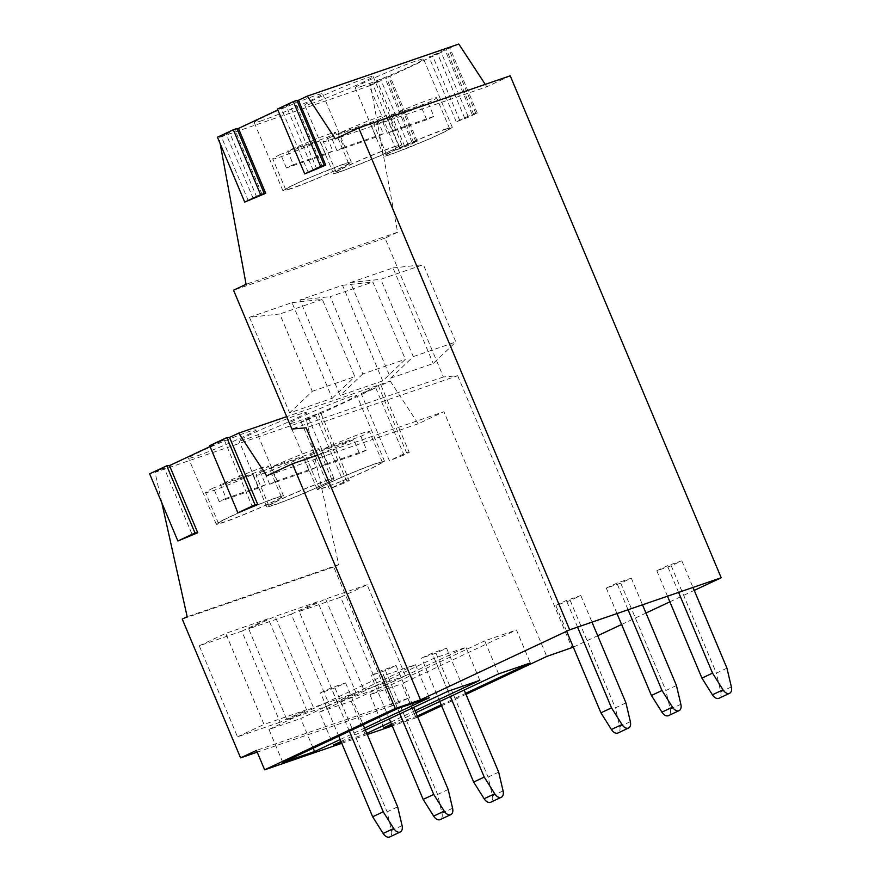 <?xml version="1.0" encoding="UTF-8"?>
<svg xmlns="http://www.w3.org/2000/svg" width="881" height="881" viewBox="0 0 881 881"><rect width="100%" height="100%" fill="white"/><g stroke="black" fill="none" stroke-linecap="round" stroke-linejoin="round"><path stroke-width="0.66" stroke-dasharray="4.41 3.3" d="M161.818 502.798L155.045 472.381L164.207 468.086L192.443 535.241M210.041 446.568L224.237 439.916L252.462 507.071M164.207 468.086L149.638 473.835M417.704 717.013L416.129 717.751L407.98 698.347L392.089 705.802L333.745 566.99L338.689 564.677L306.555 420.314L155.045 472.381M224.237 439.916L209.667 445.665M306.555 420.314L315.717 416.008L301.148 421.768L318.272 413.729L321.014 413.53L375.747 387.838L361.177 393.598L378.29 385.559L381.044 385.36L390.217 381.044L286.677 416.636M301.864 416.669A36.473 1.905 157.2 0 0 289.519 423.486A36.473 1.905 157.2 0 0 297.106 421.581A36.473 1.905 157.2 0 0 344.427 402.044A36.473 1.905 157.2 0 0 356.772 395.217A36.473 1.905 157.2 0 0 349.184 397.133A36.473 1.905 157.2 0 0 301.864 416.669M200.857 451.38A36.473 1.905 157.2 0 0 188.523 458.208A36.473 1.905 157.2 0 0 208.07 451.843A36.473 1.905 157.2 0 0 243.42 436.756A36.473 1.905 157.2 0 0 255.765 429.939A36.473 1.905 157.2 0 0 236.218 436.293A36.473 1.905 157.2 0 0 200.857 451.38M251.36 434.025A36.473 1.905 157.2 0 0 239.015 440.841A36.473 1.905 157.2 0 0 258.574 434.487A36.473 1.905 157.2 0 0 293.924 419.4A36.473 1.905 157.2 0 0 306.269 412.583A36.473 1.905 157.2 0 0 286.721 418.938A36.473 1.905 157.2 0 0 251.36 434.025M338.689 564.677L187.179 616.744M333.745 566.99L182.235 619.068M392.089 705.802L257.208 752.154M280.092 722.211L237.518 736.835L199.249 645.784L241.812 631.159L280.092 722.211L306.566 709.778L264.003 724.413L225.723 633.362L268.298 618.726L306.566 709.778M329.505 705.229L286.942 719.854L248.662 628.803L291.237 614.167L329.505 705.229L355.99 692.796L313.427 707.432L275.147 616.37L317.711 601.745L355.99 692.796M340.65 597.186L299.166 611.447L337.445 702.498L378.929 688.237L405.414 675.815L367.135 584.753L340.65 597.186L378.929 688.237M407.98 698.347L256.47 750.414M416.129 717.751L392.265 725.944M367.278 734.534L341.762 743.311M465.983 694.349L441.59 705.802M573.311 647.15L597.703 635.708M621.59 624.497L645.971 613.044M669.868 601.833L694.25 590.391M340.176 739.533L364.558 728.08M341.354 742.342L366.793 733.377M341.002 741.494L365.384 730.052M390.679 722.167L415.061 710.725M391.858 724.986L417.286 716.022M391.505 724.138L415.887 712.696M441.183 704.811L465.564 693.369M317.656 455.114L443.903 411.724L546.771 656.433M390.217 381.044L418.211 423.783L443.903 411.724M418.211 423.783L266.701 475.861M228.608 517.4A36.473 1.905 -22.8 0 1 263.97 502.302A36.473 1.905 -22.8 0 1 283.517 495.948A36.473 1.905 -22.8 0 1 271.172 502.765A36.473 1.905 -22.8 0 1 235.811 517.863A36.473 1.905 -22.8 0 1 216.263 524.217A36.473 1.905 -22.8 0 1 228.608 517.4M199.249 645.784L225.723 633.362M241.812 631.159L268.298 618.726M237.518 736.835L264.003 724.413M256.9 197.454L229.622 132.579L219.039 137.546L220.173 143.713M316.918 169.284L289.651 104.41L277.845 109.949M397.584 708.599L383.709 675.595L415.458 664.681L429.333 697.686M313.173 748.211L300.707 718.533L415.458 664.681M282.834 762.45L268.958 729.446L300.707 718.533M268.958 729.446L383.709 675.595M408.41 145.387L396.219 150.012L412.11 142.557L417.231 141.235L408.41 145.387L381.132 80.501L370.538 85.479L397.595 232.221L385.03 238.112L443.407 376.98L457.68 375.724L306.17 427.803M457.68 375.724L572.022 647.755M262.12 194.547L234.842 129.672L237.099 128.901M253.288 198.699L226.021 133.813L217.442 137.216M229.622 132.579L226.021 133.813M458.814 44.05L428.97 56.968L441.161 52.331L389.964 76.361L384.832 77.682L368.941 85.138L381.132 80.501M370.538 85.479L219.039 137.546M236.934 128.516L234.842 129.672M289.651 104.41L277.46 109.046M296.952 100.346L294.871 101.502L297.117 100.731M261.943 120.587A37.09 1.938 -22.8 0 1 254.224 122.525A37.09 1.938 -22.8 0 1 276.579 111.149A37.09 1.938 -22.8 0 1 314.902 95.732A37.09 1.938 -22.8 0 1 322.611 93.782A37.09 1.938 -22.8 0 1 300.267 105.169A37.09 1.938 -22.8 0 1 261.943 120.587M312.447 103.231A37.09 1.938 -22.8 0 1 304.727 105.169A37.09 1.938 -22.8 0 1 327.082 93.782A37.09 1.938 -22.8 0 1 365.406 78.376A37.09 1.938 -22.8 0 1 373.115 76.427A37.09 1.938 -22.8 0 1 350.77 87.814A37.09 1.938 -22.8 0 1 312.447 103.231M362.939 85.875A37.09 1.938 -22.8 0 1 355.23 87.814A37.09 1.938 -22.8 0 1 377.586 76.427A37.09 1.938 -22.8 0 1 415.909 61.009A37.09 1.938 -22.8 0 1 423.618 59.071A37.09 1.938 -22.8 0 1 401.262 70.458A37.09 1.938 -22.8 0 1 362.939 85.875M397.595 232.221L246.085 284.299M385.03 238.112L233.531 290.19M443.407 376.98L291.897 429.047M249.455 317.281L292.018 302.646L332.214 398.256L289.64 412.892L249.455 317.281L279.784 313.999L312.281 391.307L289.64 412.892M382.717 380.9L342.522 285.29L299.958 299.925L340.143 395.525L382.717 380.9L405.348 359.327L372.85 282.008L330.287 296.644L362.785 373.951L405.348 359.327M390.646 378.169L433.221 363.545L455.851 341.96L423.354 264.652L380.79 279.288L413.288 356.596L390.646 378.169L350.462 282.559L393.025 267.934L433.221 363.545M510.209 75.799L486.808 86.779L335.309 138.857M486.808 86.779L485.244 84.378M322.138 166.377L294.871 101.502M313.317 170.529L286.039 105.643M248.321 200.846L221.043 135.971M308.339 172.676L281.072 107.801M290.642 188.875L282.944 190.814L288.858 187.113L305.289 179.438L343.612 164.02A37.09 1.938 -22.8 0 1 351.321 162.071A37.09 1.938 -22.8 0 1 328.965 173.458A37.09 1.938 -22.8 0 1 290.642 188.875M292.018 302.646L322.347 299.375L279.784 313.999M312.281 391.307L354.845 376.683L322.347 299.375M332.214 398.256L354.845 376.683M415.579 716.826L401.703 683.821L516.453 629.959L530.329 662.975M383.841 727.739L369.965 694.735L401.703 683.821M498.591 673.888L484.715 640.872L516.453 629.959M369.965 694.735L484.715 640.872M468.428 117.217L456.237 121.842L472.128 114.387L477.26 113.065L468.428 117.217L441.161 52.331M477.26 113.065L449.982 48.191M417.231 141.235L389.964 76.361M375.747 387.838L403.972 454.992L409.269 452.515L406.526 452.713L389.402 460.741L361.177 393.598M381.044 385.36L409.269 452.515M315.717 416.008L343.942 483.162L349.239 480.685L346.497 480.883L329.373 488.911L301.148 421.768M321.014 413.53L349.239 480.685M464.827 118.45L437.549 53.576M473.648 114.31L446.381 49.435M404.797 146.62L377.531 81.746M413.63 142.48L386.352 77.605M403.972 454.992L389.402 460.741M378.29 385.559L406.526 452.713M343.942 483.162L329.373 488.911M318.272 413.729L346.497 480.883M475.74 113.153L448.462 48.268M472.128 114.387L444.861 49.512M456.237 121.842L428.97 56.968M459.849 120.609L432.571 55.723M415.711 141.323L388.444 76.438M412.11 142.557L384.832 77.682M396.219 150.012L368.941 85.138M399.82 148.779L372.553 83.893M444.608 129.309L452.316 127.36L446.403 131.071L429.972 138.746L391.649 154.164A37.09 1.938 -22.8 0 1 383.94 156.102A37.09 1.938 -22.8 0 1 406.284 144.726A37.09 1.938 -22.8 0 1 444.608 129.309M350.462 282.559L380.79 279.288M393.025 267.934L423.354 264.652M413.288 356.596L455.851 341.96M329.615 482.689A36.473 1.905 -22.8 0 1 376.936 463.153L384.512 461.237L372.178 468.053A36.473 1.905 -22.8 0 1 324.858 487.589A36.473 1.905 -22.8 0 1 317.27 489.506A36.473 1.905 -22.8 0 1 329.615 482.689M299.166 611.447L325.651 599.014L367.135 584.753M337.445 702.498L363.93 690.065L405.414 675.815M325.651 599.014L363.93 690.065M394.115 146.664L401.813 144.726L395.899 148.426L379.469 156.102L341.145 171.52A37.09 1.938 -22.8 0 1 333.436 173.469A37.09 1.938 -22.8 0 1 355.781 162.082A37.09 1.938 -22.8 0 1 394.115 146.664M342.522 285.29L372.85 282.008M362.785 373.951L340.143 395.525M299.958 299.925L330.287 296.644M319.462 712.09L434.212 658.228L465.961 647.326L351.2 701.177L319.462 712.09L333.337 745.095M448.088 691.244L434.212 658.228M479.837 680.33L465.961 647.326M365.075 734.181L351.2 701.177M321.675 485.409A36.473 1.905 -22.8 0 1 286.314 500.507A36.473 1.905 -22.8 0 1 266.767 506.861A36.473 1.905 -22.8 0 1 279.112 500.045A36.473 1.905 -22.8 0 1 314.462 484.946A36.473 1.905 -22.8 0 1 334.02 478.592A36.473 1.905 -22.8 0 1 321.675 485.409M286.942 719.854L313.427 707.432M248.662 628.803L275.147 616.37M291.237 614.167L317.711 601.745M325.375 484.935A34.095 1.784 -22.8 0 1 360.219 469.617A34.095 1.784 -22.8 0 1 382.332 462.162A34.095 1.784 -22.8 0 1 376.418 465.807A34.095 1.784 -22.8 0 1 341.575 481.125A34.095 1.784 -22.8 0 1 319.462 488.581A34.095 1.784 -22.8 0 1 325.375 484.935M360.88 436.37L366.617 450.026A34.095 1.784 -22.8 0 1 359.47 453.374L353.733 439.718A34.095 1.784 -22.8 0 1 306.544 457.856A34.095 1.784 -22.8 0 1 312.458 454.2A34.095 1.784 -22.8 0 1 314.44 453.219L320.188 466.875A34.095 1.784 -22.8 0 1 327.159 463.593L321.422 449.927A34.095 1.784 -22.8 0 1 352.973 436.657A34.095 1.784 -22.8 0 1 369.414 431.426A34.095 1.784 -22.8 0 1 363.501 435.071A34.095 1.784 -22.8 0 1 360.88 436.37L321.422 449.927M353.733 439.718L314.44 453.219M366.617 450.026L327.159 463.593M359.47 453.374L320.188 466.875M392.607 151.301A34.095 1.784 -22.8 0 1 427.45 135.982A34.095 1.784 -22.8 0 1 449.563 128.516A34.095 1.784 -22.8 0 1 443.65 132.172A34.095 1.784 -22.8 0 1 408.817 147.49A34.095 1.784 -22.8 0 1 386.693 154.946A34.095 1.784 -22.8 0 1 392.607 151.301M428.111 102.736L433.859 116.391A34.095 1.784 -22.8 0 1 426.701 119.739L420.964 106.072A34.095 1.784 -22.8 0 1 373.775 124.221A34.095 1.784 -22.8 0 1 379.689 120.565A34.095 1.784 -22.8 0 1 381.682 119.574L387.42 133.24A34.095 1.784 -22.8 0 1 394.402 129.959L388.653 116.292A34.095 1.784 -22.8 0 1 420.204 103.022A34.095 1.784 -22.8 0 1 436.646 97.791A34.095 1.784 -22.8 0 1 430.732 101.436A34.095 1.784 -22.8 0 1 428.111 102.736L388.653 116.292M420.964 106.072L381.682 119.574M433.859 116.391L394.402 129.959M426.701 119.739L387.42 133.24M274.872 502.291A34.095 1.784 -22.8 0 1 309.716 486.973A34.095 1.784 -22.8 0 1 331.829 479.517A34.095 1.784 -22.8 0 1 325.915 483.162A34.095 1.784 -22.8 0 1 291.071 498.481A34.095 1.784 -22.8 0 1 268.958 505.936A34.095 1.784 -22.8 0 1 274.872 502.291M310.376 453.726L316.114 467.382A34.095 1.784 -22.8 0 1 308.967 470.729L303.229 457.074A34.095 1.784 -22.8 0 1 256.041 475.211A34.095 1.784 -22.8 0 1 261.954 471.555A34.095 1.784 -22.8 0 1 263.937 470.575L269.685 484.231A34.095 1.784 -22.8 0 1 276.656 480.949L270.919 467.293A34.095 1.784 -22.8 0 1 302.469 454.012A34.095 1.784 -22.8 0 1 318.911 448.781A34.095 1.784 -22.8 0 1 312.997 452.438A34.095 1.784 -22.8 0 1 310.376 453.726L270.919 467.293M303.229 457.074L263.937 470.575M316.114 467.382L276.656 480.949M308.967 470.729L269.685 484.231M342.103 168.656A34.095 1.784 -22.8 0 1 376.947 153.338A34.095 1.784 -22.8 0 1 399.06 145.883A34.095 1.784 -22.8 0 1 393.146 149.528A34.095 1.784 -22.8 0 1 358.314 164.846A34.095 1.784 -22.8 0 1 336.19 172.302A34.095 1.784 -22.8 0 1 342.103 168.656M377.608 120.091L383.356 133.747A34.095 1.784 -22.8 0 1 376.209 137.095L370.46 123.439A34.095 1.784 -22.8 0 1 323.272 141.577A34.095 1.784 -22.8 0 1 329.186 137.921A34.095 1.784 -22.8 0 1 331.179 136.94L336.916 150.596A34.095 1.784 -22.8 0 1 343.898 147.314L338.15 133.648A34.095 1.784 -22.8 0 1 369.701 120.378A34.095 1.784 -22.8 0 1 386.142 115.147A34.095 1.784 -22.8 0 1 380.229 118.792A34.095 1.784 -22.8 0 1 377.608 120.091L338.15 133.648M370.46 123.439L331.179 136.94M383.356 133.747L343.898 147.314M376.209 137.095L336.916 150.596M224.369 519.647A34.095 1.784 -22.8 0 1 259.212 504.328A34.095 1.784 -22.8 0 1 281.325 496.873A34.095 1.784 -22.8 0 1 275.412 500.518A34.095 1.784 -22.8 0 1 240.568 515.837A34.095 1.784 -22.8 0 1 218.455 523.303A34.095 1.784 -22.8 0 1 224.369 519.647M259.873 471.082L265.61 484.748A34.095 1.784 -22.8 0 1 258.463 488.085L252.726 474.43A34.095 1.784 -22.8 0 1 205.537 492.567A34.095 1.784 -22.8 0 1 211.451 488.922A34.095 1.784 -22.8 0 1 213.444 487.931L219.182 501.586A34.095 1.784 -22.8 0 1 226.153 498.305L220.415 484.649A34.095 1.784 -22.8 0 1 251.966 471.368A34.095 1.784 -22.8 0 1 268.408 466.137A34.095 1.784 -22.8 0 1 262.494 469.793A34.095 1.784 -22.8 0 1 259.873 471.082L220.415 484.649M252.726 474.43L213.444 487.931M265.61 484.748L226.153 498.305M258.463 488.085L219.182 501.586M291.611 186.012A34.095 1.784 -22.8 0 1 326.444 170.694A34.095 1.784 -22.8 0 1 348.557 163.238A34.095 1.784 -22.8 0 1 342.643 166.883A34.095 1.784 -22.8 0 1 307.81 182.202A34.095 1.784 -22.8 0 1 285.697 189.657A34.095 1.784 -22.8 0 1 291.611 186.012M327.104 137.447L332.853 151.103A34.095 1.784 -22.8 0 1 325.706 154.45L319.957 140.795A34.095 1.784 -22.8 0 1 272.78 158.932A34.095 1.784 -22.8 0 1 278.693 155.276A34.095 1.784 -22.8 0 1 280.676 154.296L286.413 167.952A34.095 1.784 -22.8 0 1 293.395 164.67L287.647 151.014A34.095 1.784 -22.8 0 1 319.208 137.733A34.095 1.784 -22.8 0 1 335.639 132.502A34.095 1.784 -22.8 0 1 329.725 136.159A34.095 1.784 -22.8 0 1 327.104 137.447L287.647 151.014M319.957 140.795L280.676 154.296M332.853 151.103L293.395 164.67M325.706 154.45L286.413 167.952M498.679 772.13L488.085 777.108L492.49 795.862A7.422 4.559 64.9 0 1 490.717 802.239M435.985 653.173L421.559 658.129L432.153 653.162L446.579 648.196L435.985 653.173L488.085 777.108M450.367 696.508L432.153 653.162M446.579 648.196L464.166 690.043M439.784 701.485L421.559 658.129M726.946 668.172L716.352 673.15L720.768 691.904A7.422 4.559 64.9 0 1 718.995 698.27M671.223 565.778L656.785 570.734L667.38 565.767L681.817 560.801L671.223 565.778L716.352 673.15M678.579 592.395L667.38 565.767M681.817 560.801L693.006 587.44M667.501 596.206L656.785 570.734M448.176 789.486L437.582 794.464L441.987 813.218A7.422 4.559 64.9 0 1 440.214 819.594M385.482 670.529L371.055 675.485L381.649 670.518L396.076 665.551L385.482 670.529L437.582 794.464M399.875 713.874L381.649 670.518M396.076 665.551L413.663 707.399M389.281 718.841L371.055 675.485M676.443 685.528L665.849 690.506L670.265 709.26A7.422 4.559 64.9 0 1 668.492 715.636M620.72 583.134L606.293 588.09L616.876 583.123L631.314 578.156L620.72 583.134L665.849 690.506M628.076 609.751L616.876 583.123M631.314 578.156L642.502 604.795M616.997 613.561L606.293 588.09M397.672 806.853L387.078 811.819L391.494 830.585A7.422 4.559 64.9 0 1 389.71 836.95M334.978 687.885L320.552 692.84L331.146 687.874L345.572 682.918L334.978 687.885L387.078 811.819M349.372 731.23L331.146 687.874M345.572 682.918L363.159 724.755M338.778 736.197L320.552 692.84M625.939 702.884L615.345 707.861L619.761 726.616A7.422 4.559 64.9 0 1 617.988 732.992M570.216 600.49L555.79 605.445L566.384 600.479L580.81 595.523L570.216 600.49L615.345 707.861M577.573 627.107L566.384 600.479M580.81 595.523L591.999 622.151M566.637 631.259L555.79 605.445M503.084 790.896L492.49 795.862M731.362 686.938L720.768 691.904M452.581 808.251L441.987 813.218M680.859 704.293L670.265 709.26M402.077 825.607L391.494 830.585M630.356 721.649L619.761 726.616M283.517 495.948L255.765 429.939M216.263 524.217L188.523 458.208M282.933 190.825L254.224 122.525M452.327 127.36L423.618 59.071M383.94 156.102L355.23 87.814M384.512 461.237L356.772 395.217M317.27 489.506L289.519 423.486M401.824 144.715L373.115 76.427M333.436 173.469L304.727 105.169M266.767 506.861L239.015 440.841M334.02 478.592L306.269 412.583M351.321 162.071L322.611 93.782M382.332 462.162L369.414 431.426M319.462 488.581L306.544 457.856M449.563 128.516L436.646 97.791M386.693 154.946L373.775 124.221M331.829 479.517L318.911 448.781M268.958 505.936L256.041 475.211M399.06 145.883L386.142 115.147M336.19 172.302L323.272 141.577M281.325 496.873L268.408 466.137M218.455 523.303L205.537 492.567M348.557 163.238L335.639 132.502M285.697 189.657L272.78 158.932"/><path stroke-width="1.32" d="M210.041 446.568L169.504 465.597L197.74 532.752L194.987 532.95L177.874 540.989L197.74 532.752M229.534 437.428L226.791 437.626L255.016 504.78L237.892 512.819L257.759 504.582L229.534 437.428L238.707 433.122L266.701 475.861L292.404 463.791L395.272 708.511L264.63 769.818L256.47 750.414L240.579 757.869L182.235 619.068L187.179 616.744L161.818 502.798M169.504 465.597L166.762 465.796L194.987 532.95M166.762 465.796L149.638 473.835L177.874 540.989M226.791 437.626L209.667 445.665L237.892 512.819M286.677 416.636L238.707 433.122M257.208 752.154L240.579 757.869M392.265 725.944L367.278 734.534M341.762 743.311L264.63 769.818M573.311 647.15L546.771 656.433L465.983 694.349M441.59 705.802L417.704 717.013M597.703 635.708L621.59 624.497M645.971 613.044L669.868 601.833M694.25 590.391L721.198 577.749L569.699 629.816L358.699 127.877L335.309 138.857L307.304 96.117L298.472 100.269L325.75 165.143L304.738 173.92L320.618 166.465L325.75 165.143M292.404 463.791L317.656 455.114L420.523 699.833L569.699 629.816M420.523 699.833L395.272 708.511M340.176 739.533L314.583 751.537L282.834 762.45L397.584 708.599L429.333 697.686L364.558 728.08M341.002 741.494L333.337 745.095L341.354 742.342M365.384 730.052L448.088 691.244L479.837 680.33L415.061 710.725M366.793 733.377L390.679 722.167M391.505 724.138L383.841 727.739L391.858 724.986M415.887 712.696L498.591 673.888L530.329 662.975L465.564 693.369M417.286 716.022L441.183 704.811M257.759 504.582L255.016 504.78M265.721 193.313L244.709 202.09L260.6 194.635L265.721 193.313L238.454 128.439L277.845 109.949M220.173 143.713L246.085 284.299L233.531 290.19L291.897 429.047L306.17 427.803L317.656 455.114M721.198 577.749L510.209 75.799L358.699 127.877M314.583 751.537L313.173 748.211M237.099 128.901L238.454 128.439M485.244 84.378L458.814 44.05L307.304 96.117M244.709 202.09L217.442 137.216L233.322 129.749L236.934 128.516L264.201 193.391M304.738 173.92L277.46 109.046L293.351 101.579L296.952 100.346L324.23 165.221M297.117 100.731L298.472 100.269M260.6 194.635L233.322 129.749M320.618 166.465L293.351 101.579M464.166 690.043L498.679 772.13L503.084 790.896A7.422 4.559 64.9 0 1 501.311 797.261A7.422 4.559 64.9 0 1 494.726 793.77L484.242 777.097L473.659 782.064L439.784 701.485M494.726 793.77L484.132 798.737L473.659 782.064M484.132 798.737A7.422 4.559 64.9 0 0 490.717 802.239L501.311 797.261M484.242 777.097L450.367 696.508M693.006 587.44L726.946 668.172L731.362 686.938A7.422 4.559 64.9 0 1 729.578 693.303A7.422 4.559 64.9 0 1 723.004 689.812L712.52 673.128L701.926 678.106L667.501 596.206M723.004 689.812L712.41 694.779L701.926 678.106M712.41 694.779A7.422 4.559 64.9 0 0 718.995 698.27L729.578 693.303M712.52 673.128L678.579 592.395M413.663 707.399L448.176 789.486L452.581 808.251A7.422 4.559 64.9 0 1 450.808 814.617A7.422 4.559 64.9 0 1 444.222 811.126L433.738 794.453L423.155 799.419L389.281 718.841M444.222 811.126L433.639 816.092L423.155 799.419M433.639 816.092A7.422 4.559 64.9 0 0 440.214 819.594L450.808 814.617M433.738 794.453L399.875 713.874M642.502 604.795L676.443 685.528L680.859 704.293A7.422 4.559 64.9 0 1 679.075 710.659A7.422 4.559 64.9 0 1 672.5 707.168L662.016 690.495L651.422 695.461L616.997 613.561M672.5 707.168L661.906 712.134L651.422 695.461M661.906 712.134A7.422 4.559 64.9 0 0 668.492 715.636L679.075 710.659M662.016 690.495L628.076 609.751M363.159 724.755L397.672 806.853L402.077 825.607A7.422 4.559 64.9 0 1 400.304 831.983A7.422 4.559 64.9 0 1 393.719 828.481L383.246 811.808L372.652 816.775L338.778 736.197M393.719 828.481L383.136 833.448L372.652 816.775M383.136 833.448A7.422 4.559 64.9 0 0 389.71 836.95L400.304 831.983M383.246 811.808L349.372 731.23M591.999 622.151L625.939 702.884L630.356 721.649A7.422 4.559 64.9 0 1 628.582 728.014A7.422 4.559 64.9 0 1 621.997 724.523L611.513 707.85L600.919 712.817L566.637 631.259M621.997 724.523L611.403 729.49L600.919 712.817M611.403 729.49A7.422 4.559 64.9 0 0 617.988 732.992L628.582 728.014M611.513 707.85L577.573 627.107"/></g></svg>

